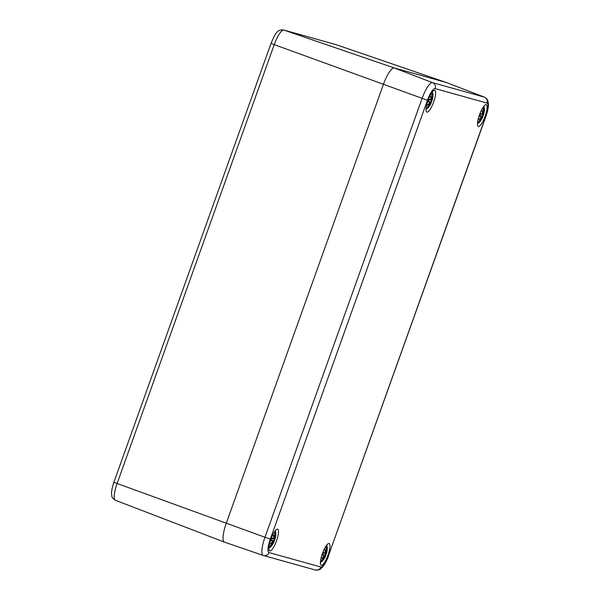 <?xml version="1.0" encoding="UTF-8"?>
<svg xmlns="http://www.w3.org/2000/svg" width="600" height="600" viewBox="0 0 600 600"><rect width="100%" height="100%" fill="white"/><g stroke="black" fill="none" stroke-linecap="round" stroke-linejoin="round"><path stroke-width="0.9" d="M446.325 82.508A18.773 4.702 110 0 0 446.22 82.463A18.773 4.702 110 0 0 446.115 82.425L394.283 67.965A18.773 4.702 110 0 0 383.415 84.367L226.282 523.222A18.773 4.702 110 0 0 224.43 542.138A18.773 4.702 110 0 0 224.498 542.16A18.773 4.702 -70 0 1 224.392 542.123A18.773 4.702 -70 0 1 226.282 523.222L383.415 84.367A18.773 4.702 -70 0 1 394.283 67.965L446.115 82.425A18.773 4.702 -70 0 1 446.183 82.448L335.775 44.557A16.672 4.17 -70 0 1 335.835 44.58M486.202 104.67A11.58 2.895 -70 0 1 486.255 104.685A11.58 2.895 -70 0 1 485.025 116.558A11.58 2.895 -70 0 1 478.35 126.45A11.58 2.895 -70 0 1 479.543 114.683A11.58 2.895 -70 0 1 486.202 104.67M434.752 90.315A11.58 2.895 -70 0 1 434.805 90.33A11.58 2.895 -70 0 1 433.575 102.203A11.58 2.895 -70 0 1 426.893 112.095A11.58 2.895 -70 0 1 428.085 100.328A11.58 2.895 -70 0 1 434.752 90.315M277.62 529.162A11.58 2.895 -70 0 1 277.673 529.185A11.58 2.895 -70 0 1 276.442 541.05A11.58 2.895 -70 0 1 269.76 550.942A11.58 2.895 -70 0 1 270.952 539.175A11.58 2.895 -70 0 1 277.62 529.162M329.077 543.525A11.58 2.895 -70 0 1 329.13 543.54A11.58 2.895 -70 0 1 327.9 555.412A11.58 2.895 -70 0 1 321.218 565.298A11.58 2.895 -70 0 1 322.41 553.537A11.58 2.895 -70 0 1 329.077 543.525M325.665 546.607A8.212 2.055 -70 0 1 327.285 548.107L326.715 545.107M320.37 562.553L322.74 560.618A8.212 2.055 -70 0 1 320.535 560.73M326.37 553.59L326.52 553.327A20.303 3.27 -167.7 0 1 326.37 553.59L326.452 552.9A20.145 15.825 17.8 0 0 327.15 550.155A20.145 11.752 176 0 1 326.513 552.255L326.587 551.287A20.303 19.793 -27 0 0 327.022 547.717A7.095 1.778 -70 0 0 326.22 547.493A20.303 18.78 80.1 0 1 326.04 551.138L325.635 552.007A20.145 12.938 -161 0 0 324.923 549.533A20.145 13.598 48.6 0 1 325.267 552.57L324.72 553.125A20.303 3.42 -162.7 0 0 323.183 552.082L322.972 552.322M325.612 555.705A20.303 2.535 27.1 0 1 325.59 555.938L325.23 556.327A20.145 15.352 -158.5 0 1 324.045 558.81L324.06 558.787M322.065 554.842L322.072 555.188A20.303 4.155 22.1 0 0 323.962 555.248L324.038 555.99A20.145 14.07 169.8 0 1 321.825 558.188A20.145 13.508 20.4 0 0 323.978 556.635L323.745 557.55A20.303 18.907 134.6 0 1 321.57 560.482A7.095 1.778 -70 0 0 322.365 560.707A20.303 19.665 -119.7 0 0 324.293 557.7L324.855 556.882A20.145 11.19 42.8 0 1 324.045 558.81L324.315 558.06M323.962 555.248L323.888 555.053A20.145 4.125 -157.9 0 1 322.252 555.007M323.94 555.99L323.888 555.053L322.447 554.377L323.888 555.053M321.825 558.188L322.485 557.55L321.825 558.188M323.895 556.418L323.925 556.433A19.987 13.402 -159.6 0 1 322.815 557.325M321.63 560.43L323.752 557.558L323.91 556.425M324.293 557.7L324.127 557.64A20.145 19.515 60.3 0 1 322.455 560.317L322.365 560.707M324.817 556.68L323.775 557.52M325.538 555.51L325.23 556.327M322.455 560.317L322.17 559.785M324.795 556.665L324.255 556.41M323.955 556.11L325.043 556.298A19.987 15.232 21.5 0 1 324.877 556.83M325.62 555.607A7.095 1.778 -70 0 0 326.317 553.665L322.987 552.862L326.153 553.68M326.452 552.9L326.332 553.65M326.355 552.382L326.055 551.092M326.587 551.287L326.423 551.227A20.145 19.643 153 0 0 326.835 548.085L327.022 547.717M326.288 552.803L325.267 552.217M325.635 552.007L326.332 552.382M326.04 551.138L326.235 547.575M326.22 547.493L326.145 547.89M325.215 552.51L324.6 553.268L322.995 552.84L324.6 553.26M324.72 553.125L325.192 552.495M325.035 550.425L324.923 549.533L325.035 550.425M326.835 548.085L326.243 548.317M482.798 107.752A8.212 2.055 -70 0 1 484.418 109.252L483.847 106.252M477.502 123.698L479.873 121.77A8.212 2.055 -70 0 1 477.668 121.875M483.502 114.735L483.653 114.48A20.303 3.27 -167.7 0 1 483.502 114.735L483.585 114.052A20.145 15.825 17.8 0 0 484.275 111.3A20.145 11.752 176 0 1 483.645 113.407L483.72 112.44A20.303 19.793 -27 0 0 484.147 108.863A7.095 1.778 -70 0 0 483.353 108.645A20.303 18.78 80.1 0 1 483.173 112.282L482.768 113.16A20.145 12.938 -161 0 0 482.055 110.685A20.145 13.598 48.6 0 1 482.4 113.715L481.853 114.278A20.303 3.42 -162.7 0 0 480.315 113.235L480.105 113.468M479.197 115.988L479.205 116.333A20.303 4.155 22.1 0 0 481.095 116.4L481.17 117.142A20.145 14.07 169.8 0 1 478.957 119.34A20.145 13.508 20.4 0 0 481.11 117.788L480.877 118.695A20.303 18.907 134.6 0 1 478.702 121.635A7.095 1.778 -70 0 0 479.498 121.86A20.303 19.665 -119.7 0 0 481.425 118.845L481.987 118.035A20.145 11.19 42.8 0 1 481.178 119.955A20.145 15.352 -158.5 0 0 482.362 117.472L482.745 116.858A20.303 2.535 27.1 0 1 482.722 117.083A20.34 20.34 0 0 1 479.873 121.77M481.095 116.4L481.02 116.198A20.145 4.125 -157.9 0 1 479.385 116.16M479.325 119.047L481.17 117.165L481.02 116.198L479.572 115.523M481.178 117.15L481.02 116.198M478.957 119.34L479.618 118.695L478.957 119.34M481.028 117.562L481.05 117.578A19.987 13.402 -159.6 0 1 479.947 118.47M480.877 118.695L481.252 118.792A20.145 19.515 60.3 0 1 479.588 121.462L479.498 121.86M481.425 118.845L481.928 117.817L481.388 117.555M482.745 116.858L482.362 117.472M483.45 114.81A7.095 1.778 -70 0 1 482.752 116.76L482.722 117.083M479.588 121.462L479.303 120.938M481.088 117.262L482.168 117.45M483.322 114.84L483.42 113.955L482.4 113.363M483.487 113.535L483.188 112.245M483.72 112.44L483.555 112.38A20.145 19.643 153 0 0 483.967 109.23L484.147 108.863M482.768 113.16L483.465 113.528M482.28 111.907A19.987 12.84 19 0 1 482.588 113.288L483.18 112.282L483.368 108.727M483.353 108.645L483.278 109.035M481.853 114.278L482.317 113.648L481.732 114.413L480.127 113.993L483.285 114.833M480.338 113.468A20.145 3.39 17.3 0 1 481.673 114.382L481.732 114.413M482.168 111.57L482.055 110.685L482.168 111.57M483.967 109.23L483.375 109.462M274.215 532.252A8.212 2.055 -70 0 1 275.835 533.752L275.257 530.745M268.92 548.197L271.282 546.263A8.212 2.055 -70 0 1 269.077 546.368M274.913 539.227L275.07 538.972A20.303 3.27 -167.7 0 1 274.913 539.227L275.002 538.545A20.145 15.825 17.8 0 0 275.692 535.8A20.145 11.752 176 0 1 275.062 537.9L275.13 536.933A20.303 19.793 -27 0 0 275.565 533.362A7.095 1.778 -70 0 0 274.77 533.138A20.303 18.78 80.1 0 1 274.59 536.783L274.178 537.653A20.145 12.938 -161 0 0 273.472 535.178A20.145 13.598 48.6 0 1 273.81 538.215L273.27 538.77A20.303 3.42 -162.7 0 0 271.725 537.727L271.515 537.96M270.615 540.487L270.615 540.832A20.303 4.155 22.1 0 0 272.513 540.893L272.587 541.635A20.145 14.07 169.8 0 1 270.368 543.832A20.145 13.508 20.4 0 0 272.528 542.28L272.295 543.188A20.303 18.907 134.6 0 1 270.12 546.127A7.095 1.778 -70 0 0 270.915 546.352A20.303 19.665 -119.7 0 0 272.835 543.345L273.405 542.528A20.145 11.19 42.8 0 1 272.595 544.447A20.145 15.352 -158.5 0 0 273.772 541.965L274.155 541.35A20.303 2.535 27.1 0 1 274.132 541.582A20.34 20.34 0 0 1 271.282 546.263M272.513 540.893L272.438 540.69A20.145 4.125 -157.9 0 1 270.803 540.653M270.735 543.54L272.505 541.643M272.483 541.635L272.438 540.69L270.99 540.015M272.595 541.643L272.438 540.69M270.368 543.832L271.035 543.188L270.368 543.832M270.18 546.067L272.295 543.195L272.468 542.07A19.987 13.402 -159.6 0 1 271.358 542.97M272.835 543.345L272.67 543.285A20.145 19.515 60.3 0 1 270.998 545.955L270.915 546.352M273.368 542.325L272.317 543.165M272.865 543.705L272.603 544.433M274.155 541.35L273.772 541.965M274.08 541.155L274.132 541.582M270.998 545.955L270.712 545.43M273.345 542.31L272.798 542.048M272.505 541.755L273.585 541.942A19.987 15.232 21.5 0 1 273.42 542.475M274.163 541.252A7.095 1.778 -70 0 0 274.868 539.303L274.837 538.447L273.817 537.855M274.905 538.028L274.605 536.737M275.13 536.933L274.965 536.873A20.145 19.643 153 0 0 275.377 533.722L275.565 533.362M274.5 537.923L274.875 538.02M274.77 533.138L274.688 533.535M273.757 538.148L273.142 538.905L271.545 538.485L274.695 539.325M271.755 537.96A20.145 3.39 17.3 0 1 273.09 538.875L273.735 538.14M273.585 536.062L273.472 535.178L273.585 536.062M275.377 533.722L274.793 533.955M431.34 93.398A8.212 2.055 -70 0 1 432.967 94.898L432.39 91.898M426.053 109.343L428.415 107.407A8.212 2.055 -70 0 1 426.21 107.52M432.045 100.38L432.202 100.125A20.303 3.27 -167.7 0 1 432.045 100.38L432.135 99.69A20.145 15.825 17.8 0 0 432.825 96.945A20.145 11.752 176 0 1 432.195 99.045L432.263 98.085A20.303 19.793 -27 0 0 432.697 94.508A7.095 1.778 -70 0 0 431.903 94.29A20.303 18.78 80.1 0 1 431.722 97.927L431.31 98.805A20.145 12.938 -161 0 0 430.597 96.323A20.145 13.598 48.6 0 1 430.942 99.36L430.403 99.922A20.303 3.42 -162.7 0 0 428.857 98.88L428.647 99.113M431.287 102.502A20.303 2.535 27.1 0 1 431.265 102.727L431.205 102.285L430.717 103.095L431.295 102.413A7.095 1.778 -70 0 0 432 100.455M427.748 101.632L427.748 101.977A20.303 4.155 22.1 0 0 429.638 102.038L429.713 102.788A20.145 14.07 169.8 0 1 427.5 104.977A20.145 13.508 20.4 0 0 429.653 103.433L429.428 104.34A20.303 18.907 134.6 0 1 427.245 107.28A7.095 1.778 -70 0 0 428.048 107.498A20.303 19.665 -119.7 0 0 429.967 104.49L430.537 103.672A20.145 11.19 42.8 0 1 429.728 105.6A20.145 15.352 -158.5 0 0 430.905 103.118M429.638 102.038L429.57 101.843A20.145 4.125 -157.9 0 1 427.928 101.797L428.895 99.09M429.615 102.788L429.645 101.858L429.638 102.795M427.5 104.977L428.168 104.34L427.5 104.977M429.577 103.208L429.6 103.222A19.987 13.402 -159.6 0 1 428.49 104.115M429.428 104.34L429.585 103.215M429.967 104.49L429.803 104.438A20.145 19.515 60.3 0 1 428.13 107.108L428.048 107.498M430.493 103.47L429.45 104.31M429.638 102.907L430.74 103.102A19.987 15.232 21.5 0 1 430.553 103.627M428.13 107.108L427.845 106.575M430.47 103.462L429.93 103.2M432.135 99.69L431.865 100.485L428.662 99.653L431.827 100.477M432.037 99.18L431.73 97.882M432.263 98.085L432.097 98.025A20.145 19.643 153 0 0 432.51 94.875L432.697 94.508M431.97 99.6L430.95 99.007M431.31 98.805L432.007 99.172M430.822 97.552A19.987 12.84 19 0 1 431.138 98.925L431.73 97.927L431.91 94.373M431.903 94.29L431.82 94.68M430.403 99.922L430.868 99.292L430.275 100.058L428.678 99.63M428.888 99.113A20.145 3.39 17.3 0 1 430.215 100.028L430.275 100.058M430.717 97.215L430.597 96.323L430.717 97.215M432.51 94.875L431.918 95.108M283.642 30C280.14 29.685 277.77 30.66 276.525 32.918C275.595 33.42 273.757 36.915 271.028 43.402L274.237 44.64A16.672 4.17 -70 0 1 283.89 30.075L394.283 67.965L432.54 82.657L484.373 97.118A4.695 4.545 105.6 0 1 486.99 103.065A13.342 3.338 -70 0 1 485.722 116.52L485.865 116.55C488.4 109.132 488.52 105.368 488.452 104.198L488.025 101.145C487.478 100.44 488.423 99.608 484.478 97.155A18.038 4.515 110 0 0 484.373 97.118L446.115 82.425L335.722 44.535A4.695 4.545 -74.4 0 0 335.475 44.46L283.642 30A4.695 4.545 105.6 0 1 283.89 30.075L335.722 44.535A16.672 4.17 -70 0 1 335.775 44.557L335.475 44.46M271.028 43.402L113.895 482.257L117.105 483.495L274.237 44.64L427.433 100.26A13.342 3.338 -70 0 1 435.158 88.597L486.99 103.065M115.523 500.31A16.672 4.17 -70 0 1 115.425 500.28A16.672 4.17 -70 0 1 117.105 483.495L264.975 537.27A18.038 4.515 110 0 0 263.19 555.442A18.038 4.515 110 0 0 263.257 555.465A4.695 4.545 105.6 0 0 269.032 552.57A13.342 3.338 -70 0 1 270.3 539.107L264.975 537.27L422.1 98.415A18.038 4.515 110 0 1 432.54 82.657A4.695 4.545 105.6 0 1 435.158 88.597M485.722 116.52L328.59 555.375L485.865 116.55M328.59 555.375A13.342 3.338 -70 0 1 320.865 567.03A4.695 4.545 105.6 0 1 315.33 570C321.082 569.993 319.41 569.618 322.582 567.067C324.923 564.21 326.97 560.325 328.74 555.405M320.865 567.03L269.032 552.57M270.3 539.107L427.433 100.26M322.072 555.188A7.095 1.778 -70 0 1 323.183 552.082M326.498 552.3A19.987 15.705 -162.2 0 1 326.317 552.817M323.212 552.322A20.145 3.39 17.3 0 1 324.54 553.23M325.147 550.763A19.987 12.84 19 0 1 325.462 552.135L326.048 551.13M325.808 553.605A6.293 1.575 -70 0 1 325.185 555.33M325.515 555.495L322.538 554.1L325.53 555.495M479.205 116.333A7.095 1.778 -70 0 1 480.315 113.235M482.197 117.458A19.987 15.232 21.5 0 1 482.01 117.983M483.63 113.453A19.987 15.705 -162.2 0 1 483.45 113.962M482.933 114.757A6.293 1.575 -70 0 1 482.31 116.483M481.673 114.382L480.135 113.977M482.647 116.648L479.67 115.252L482.752 116.767M270.615 540.832A7.095 1.778 -70 0 1 271.725 537.727M275.048 537.945A19.987 15.705 -162.2 0 1 274.86 538.455M273.69 536.408A19.987 12.84 19 0 1 274.005 537.78L274.597 536.775L274.778 533.22M274.35 539.25A6.293 1.575 -70 0 1 273.728 540.975M273.09 538.875L271.553 538.47M274.058 541.14L271.08 539.745L274.072 541.14M427.748 101.977A7.095 1.778 -70 0 1 428.857 98.88M429.57 101.843L428.123 101.167M432.18 99.097A19.987 15.705 -162.2 0 1 431.993 99.608M431.482 100.395A6.293 1.575 -70 0 1 430.86 102.127M430.215 100.028L428.678 99.615M431.19 102.292L428.213 100.898M224.392 542.123L115.425 500.28C112.86 498.48 111.683 497.107 111.892 496.162C111.495 493.058 110.722 492.585 113.895 482.257M315.33 570L263.498 555.54L224.43 542.138M484.478 97.155L446.22 82.463M322.74 560.618A20.34 20.34 0 0 0 325.597 555.93M326.52 553.342A20.34 20.34 0 0 0 327.285 548.107M322.192 557.895L324.038 556.02L323.97 555.06M325.028 549.99L325.282 552.548M323.22 552.3L322.237 555.03M325.425 556.088L326.513 553.05M325.95 552.285L325.267 552.097M483.653 114.488A20.34 20.34 0 0 0 484.418 109.252M481.043 117.57L480.885 118.703L478.763 121.575M481.103 116.212L479.588 115.5M483.3 114.847L480.12 114.007M482.16 111.142L482.415 113.692M480.353 113.445L479.37 116.183M482.558 117.24L483.645 114.195M483.082 113.43L482.393 113.25M275.062 538.98A20.34 20.34 0 0 0 275.835 533.752M272.52 540.705L270.998 539.993M274.71 539.347L271.538 538.507M273.577 535.635L273.825 538.185M271.763 537.938L270.788 540.675M273.968 541.732L275.055 538.688M428.415 107.407A20.34 20.34 0 0 0 431.272 102.72M432.195 100.132A20.34 20.34 0 0 0 432.967 94.898M427.868 104.692L429.713 102.81M427.305 107.22L429.428 104.347M429.645 101.858L428.13 101.145M428.213 100.882L431.295 102.413M430.71 96.788L430.957 99.337M431.1 102.885L432.188 99.84M431.632 99.075L430.942 98.895"/></g></svg>

